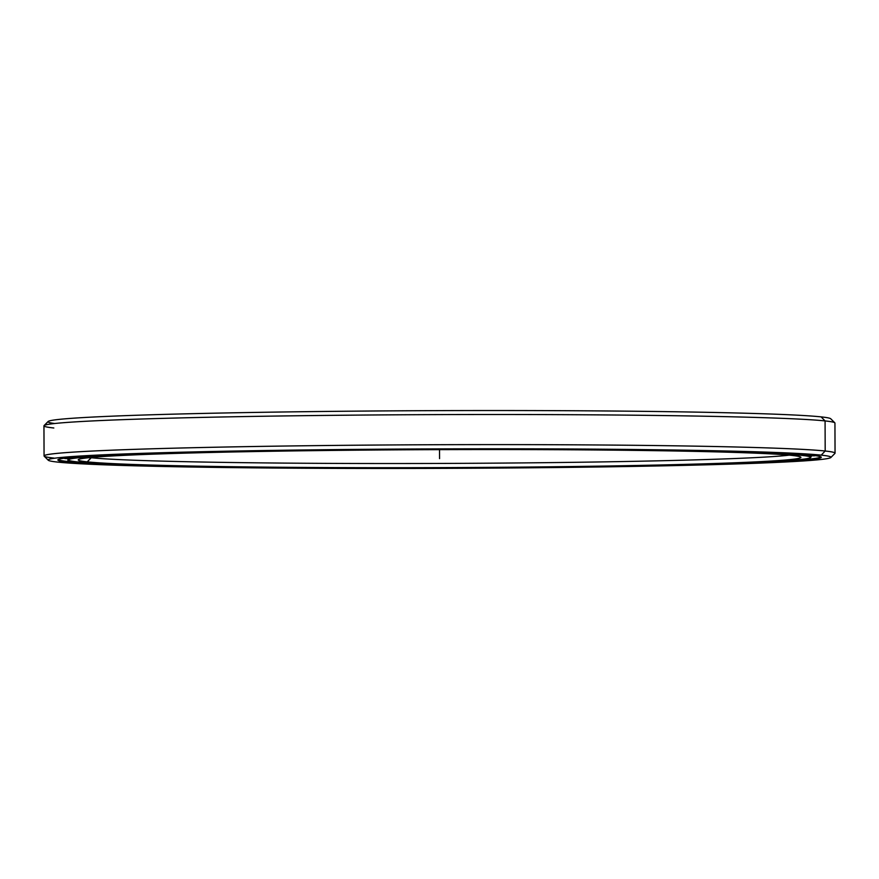<?xml version="1.0" encoding="UTF-8"?>
<svg xmlns="http://www.w3.org/2000/svg" width="879" height="879" viewBox="0 0 879 879"><rect width="100%" height="100%" fill="white"/><g stroke="black" fill="none" stroke-linecap="round" stroke-linejoin="round"><path stroke-width="1.32" d="M810.504 457.563L811.009 457.058A371.564 9.251 179.8 0 0 801.857 454.806L801.362 455.322A371.059 9.229 -0.2 0 1 810.504 457.563A371.059 9.229 -0.2 0 1 476.44 467.694A371.059 9.229 -0.2 0 1 77.77 461.947L87.274 461.86L91.24 457.739A357.226 8.889 -0.2 0 1 89.889 457.585A357.226 8.889 179.8 0 0 91.24 457.739L91.24 457.739A357.226 8.889 179.8 0 0 442.763 463.431A357.226 8.889 179.8 0 0 789.232 455.146A357.226 8.889 -0.2 0 1 442.763 463.431A357.226 8.889 -0.2 0 1 91.24 457.739L87.274 461.86A361.313 8.988 -0.2 0 1 359.357 450.147A361.313 8.988 -0.2 0 1 791.858 455.41A361.313 8.988 179.8 0 0 403.659 449.806A361.313 8.988 179.8 0 0 78.374 459.673A361.313 8.988 179.8 0 0 87.274 461.86A361.313 8.988 179.8 0 0 484.406 467.397A361.313 8.988 179.8 0 0 800.758 457.146A361.313 8.988 179.8 0 0 791.858 455.41A361.313 8.988 -0.2 0 1 519.786 467.123A361.313 8.988 -0.2 0 1 87.274 461.86L91.24 457.454M77.77 461.947A371.059 9.229 179.8 0 0 521.95 467.342A371.059 9.229 179.8 0 0 801.362 455.322A371.059 9.229 179.8 0 0 357.193 449.916A371.059 9.229 179.8 0 0 77.77 461.947A371.059 9.229 -0.2 0 1 68.628 460.156A371.059 9.229 -0.2 0 1 393.517 449.63A371.059 9.229 -0.2 0 1 801.362 455.322L801.857 454.806A371.564 9.251 179.8 0 0 767.114 452.608A371.564 9.251 -0.2 0 1 801.857 454.806L801.857 454.806A371.564 9.251 -0.2 0 1 811.13 456.827L811.119 455.168M67.991 457.761L68.002 459.42A371.564 9.251 -0.2 0 1 111.985 454.904A371.564 9.251 179.8 0 0 68.122 459.651L68.628 460.156M830.864 457.509L834.929 453.41A395.495 9.845 179.8 0 0 825.183 451.015L821.217 455.135A391.419 9.746 -0.2 0 1 830.864 457.509A391.419 9.746 -0.2 0 1 478.462 468.188A391.419 9.746 -0.2 0 1 57.915 462.123A391.419 9.746 179.8 0 0 526.466 467.826A391.419 9.746 179.8 0 0 821.217 455.135A391.419 9.746 179.8 0 0 352.666 449.433A391.419 9.746 179.8 0 0 57.915 462.123A391.419 9.746 -0.2 0 1 48.279 460.244A391.419 9.746 -0.2 0 1 390.99 449.136A391.419 9.746 -0.2 0 1 821.217 455.135L825.183 451.015A395.495 9.845 -0.2 0 1 835.05 453.168L834.94 423.074A395.495 9.845 179.8 0 0 825.073 420.92L825.183 451.015L825.073 420.92A395.495 9.845 -0.2 0 1 834.819 422.821L830.721 418.756A391.419 9.746 179.8 0 0 821.085 416.877L825.073 420.92L821.085 416.877A391.419 9.746 179.8 0 0 400.538 410.812A391.419 9.746 179.8 0 0 48.136 421.491L44.071 425.59A395.495 9.845 -0.2 0 1 400.143 414.789A395.495 9.845 -0.2 0 1 825.073 420.92A395.495 9.845 179.8 0 0 395.253 414.822A395.495 9.845 179.8 0 0 43.95 425.832L44.06 455.926A395.495 9.845 -0.2 0 1 395.352 444.928A395.495 9.845 -0.2 0 1 825.183 451.015A395.495 9.845 179.8 0 0 390.463 444.95A395.495 9.845 179.8 0 0 44.181 456.179L48.279 460.244M67.914 458.618L67.925 461.519A381.156 9.482 -0.2 0 1 58.41 459.475A381.156 9.482 179.8 0 0 67.925 461.519L67.419 462.035L67.925 461.519A381.156 9.482 179.8 0 0 112.457 464.134A381.156 9.482 -0.2 0 1 67.925 461.519L67.419 462.035A381.673 9.493 -0.2 0 1 354.83 449.663A381.673 9.493 -0.2 0 1 811.713 455.223A381.673 9.493 179.8 0 0 401.637 449.312A381.673 9.493 179.8 0 0 58.014 459.728A381.673 9.493 179.8 0 0 67.419 462.035A381.673 9.493 179.8 0 0 486.933 467.892A381.673 9.493 179.8 0 0 821.118 457.058A381.673 9.493 179.8 0 0 811.713 455.223A381.673 9.493 -0.2 0 1 524.302 467.595A381.673 9.493 -0.2 0 1 67.419 462.035L57.915 462.123M820.722 456.805A381.156 9.482 -0.2 0 1 766.708 461.849A381.156 9.482 179.8 0 0 820.722 456.805M54.74 423.513A391.419 9.746 -0.2 0 1 359.852 411.108A391.419 9.746 -0.2 0 1 821.085 416.877M53.817 427.985A395.495 9.845 -0.2 0 1 44.071 425.59M53.927 458.08A395.495 9.845 -0.2 0 1 44.06 455.926M815.415 455.663A378.97 9.427 -0.2 0 1 814.613 455.816A378.97 9.427 179.8 0 0 815.415 455.663M68.002 458.618L65.771 458.629L68.002 458.618M68.002 458.212L64.112 458.234L68.002 458.212M63.706 458.289A378.97 9.427 179.8 0 0 65.771 458.629A378.97 9.427 -0.2 0 1 63.706 458.289M811.119 455.421L813.405 455.41L811.119 455.421M811.13 455.816L814.613 455.816L811.13 455.816M439.533 449.641L439.566 458.629M72.594 461.277L72.594 461.991"/></g></svg>
